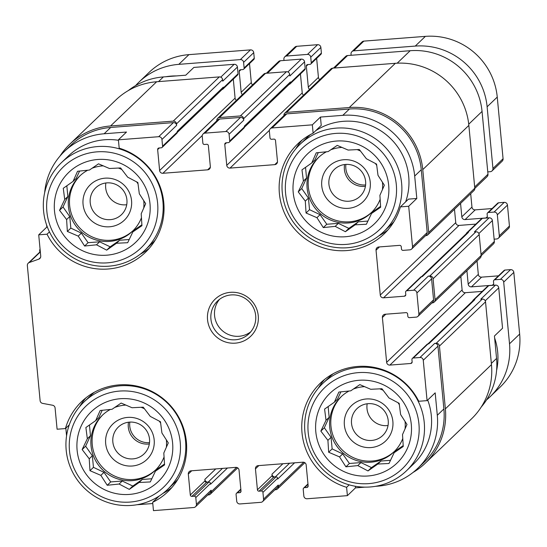 <?xml version="1.0" encoding="UTF-8"?>
<svg xmlns="http://www.w3.org/2000/svg" width="547" height="547" viewBox="0 0 547 547"><rect width="100%" height="100%" fill="white"/><g stroke="black" fill="none" stroke-linecap="round" stroke-linejoin="round"><path stroke-width="0.82" d="M106.768 255.189A48.389 47.548 -133.8 0 0 141.324 180.223A48.389 47.548 -133.8 0 0 58.638 186.609A48.389 47.548 -133.8 0 0 106.768 255.189M116.484 243.258L106.686 250.15L96.498 244.803L84.607 246.034L78.242 236.126L67.349 231.449L66.611 219.552L59.541 210.315L64.717 199.518L63.274 188.291L73.066 181.399L77.544 171.273L89.428 170.049L98.528 163.826L109.421 168.503L120.607 167.943L127.677 177.18L137.865 182.527L139.307 193.754L145.673 203.662L141.201 213.788L141.946 225.685L132.846 231.907L127.677 242.704L116.484 243.258L119.615 240.256L110.173 246.806L106.686 250.15M129.379 494.42A48.389 47.548 -133.8 0 0 163.936 419.453A48.389 47.548 -133.8 0 0 81.25 425.839A48.389 47.548 -133.8 0 0 129.379 494.42M139.095 482.495L129.304 489.38L119.109 484.033L107.226 485.264L100.853 475.357L89.968 470.68L89.223 458.783L82.153 449.545L87.329 438.749L85.886 427.522L95.684 420.629L100.156 410.503L112.046 409.279L121.14 403.057L132.032 407.734L143.225 407.173L150.288 416.411L160.476 421.758L161.919 432.985L168.291 442.892L163.813 453.019L164.558 464.916L155.464 471.138L150.288 481.934L139.095 482.495L142.234 479.487L132.784 486.044L129.304 489.38M368.076 475.979A48.389 47.548 -133.8 0 0 402.633 401.013A48.389 47.548 -133.8 0 0 319.947 407.399A48.389 47.548 -133.8 0 0 368.076 475.979M377.792 464.047L368.001 470.94L357.806 465.593L345.923 466.823L339.55 456.916L328.665 452.239L327.92 440.342L320.85 431.104L326.026 420.308L324.583 409.081L334.381 402.189L338.853 392.062L350.743 390.838L359.837 384.616L370.729 389.293L381.922 388.732L388.985 397.97L399.173 403.317L400.616 414.544L406.989 424.451L402.51 434.578L403.255 446.475L394.161 452.697L388.985 463.494L377.792 464.047L380.931 461.046L371.481 467.596L368.001 470.94M345.465 236.742A48.389 47.548 -133.8 0 0 380.021 161.782A48.389 47.548 -133.8 0 0 297.336 168.168A48.389 47.548 -133.8 0 0 345.465 236.742M355.181 224.817L345.383 231.709L335.195 226.362L323.304 227.593L316.939 217.685L306.046 213.009L305.308 201.111L298.238 191.874L303.414 181.078L301.971 169.85L311.763 162.958L316.241 152.832L328.125 151.601L337.225 145.386L348.118 150.063L359.304 149.502L366.374 158.739L376.562 164.086L378.004 175.313L384.37 185.221L379.898 195.347L380.644 207.245L371.543 213.467L366.374 224.263L355.181 224.817L358.312 221.815L348.87 228.366L345.383 231.709M128.237 90.624A66.536 65.38 46.2 0 1 163.389 76.929L185.768 75.199L193.87 67.425L234.15 64.314A3.022 2.974 46.2 0 1 237.419 67.069L238.054 73.797A1.511 1.484 46.2 0 1 237.61 75.007L222.923 89.099A1.511 1.484 46.2 0 1 222.061 89.496M49.456 231.873L47.035 234.198A62.379 61.291 -133.8 0 0 145.42 252.352A62.379 61.291 -133.8 0 0 119.191 148.155L118.398 139.82L126.507 132.046L104.128 133.776L110.713 127.458L173.372 122.617A3.022 2.974 46.2 0 1 176.633 125.379L176.496 123.882L222.588 79.664L222.732 81.161L237.419 67.069M46.632 225.063L46.823 227.067L47.35 227.026M46.823 227.067L38.721 234.841L47.035 234.198M414.688 176.052A66.536 65.38 46.2 0 0 342.825 115.335L320.446 117.065L321.233 125.4L313.13 133.174A62.379 61.291 -133.8 0 0 297.759 143.882A62.379 61.291 -133.8 0 0 296.706 231.326A62.379 61.291 -133.8 0 0 384.124 233.911A62.379 61.291 -133.8 0 0 400.383 206.896L408.698 206.253L416.807 198.479L414.688 176.052L421.272 169.734L427.207 232.537A3.022 2.974 46.2 0 1 426.318 234.95L411.624 249.035A3.022 2.974 46.2 0 1 409.812 249.849L403.105 250.362A1.511 1.484 46.2 0 1 401.471 248.988L401.259 246.745A1.511 1.484 46.2 0 0 399.625 245.364L378.736 246.977A3.022 2.974 46.2 0 0 376.035 250.198L380.274 295.052L455.747 222.656L454.482 209.241M320.446 117.065L312.344 124.839L313.13 133.174M416.807 198.479L408.493 199.122L400.383 206.896M233.302 79.137L235.094 98.125A3.022 2.974 46.2 0 0 236.42 100.368M266.362 73.271L278.587 61.544A3.022 2.974 46.2 0 1 280.399 60.738L301.288 59.124A3.022 2.974 46.2 0 1 304.549 61.886L305.185 68.614A1.511 1.484 46.2 0 1 304.741 69.818L290.054 83.91A1.511 1.484 46.2 0 1 289.192 84.313M300.433 73.954L302.231 92.942A3.022 2.974 46.2 0 0 303.558 95.178M333.499 68.088L345.725 56.362A3.022 2.974 46.2 0 1 347.536 55.555L410.188 50.714A66.536 65.38 46.2 0 1 482.051 111.431L487.986 174.226A3.022 2.974 46.2 0 1 487.097 176.64L474.803 188.435M380.274 295.052A3.022 2.974 46.2 0 0 383.543 297.814L459.015 225.412A3.022 2.974 46.2 0 1 455.747 222.656M459.015 225.412L475.89 224.113M466.359 233.672A1.511 1.484 46.2 0 1 466.796 232.831L481.483 218.738A1.511 1.484 46.2 0 1 482.392 218.335L489.107 217.815A3.022 2.974 46.2 0 1 492.368 220.578L494.351 241.507A3.022 2.974 46.2 0 1 493.456 243.921L481.162 255.716M460.841 276.529L462.106 289.937A3.022 2.974 46.2 0 0 465.374 292.7L482.249 291.394M472.717 300.959A1.511 1.484 46.2 0 1 473.155 300.112L487.842 286.026A1.511 1.484 46.2 0 1 488.751 285.623L495.466 285.103A3.022 2.974 46.2 0 1 498.727 287.859L502.549 328.234L494.44 336.008L496.56 358.435A66.536 65.38 46.2 0 1 481.251 407.009M159.184 496.04L152.668 502.296A62.379 61.291 -133.8 0 0 168.038 491.582A62.379 61.291 -133.8 0 0 169.085 404.137A62.379 61.291 -133.8 0 0 81.674 401.56A62.379 61.291 -133.8 0 0 65.408 428.574L57.093 429.217L55.083 407.959A3.022 2.974 46.2 0 0 52.601 405.245L42.604 403.378A3.022 2.974 46.2 0 1 40.116 400.657L27.35 265.582A3.022 2.974 46.2 0 1 29.285 262.526L38.789 259.155L40.526 257.487M349.171 484.854L346.607 487.315L347.393 495.65L307.113 498.761A3.022 2.974 46.2 0 1 303.845 495.999L303.209 489.271A1.511 1.484 46.2 0 1 304.563 487.657L306.799 487.486A1.511 1.484 46.2 0 0 308.152 485.88L306.17 464.943A3.022 2.974 46.2 0 0 302.908 462.188L258.15 465.641A3.022 2.974 46.2 0 0 255.449 468.861L257.425 489.797A1.511 1.484 46.2 0 0 259.059 491.179L261.295 491.001A1.511 1.484 46.2 0 1 262.929 492.382L263.565 499.11A3.022 2.974 46.2 0 1 260.864 502.331L239.983 503.944A3.022 2.974 46.2 0 1 236.714 501.189L236.078 494.461A1.511 1.484 46.2 0 1 237.425 492.847L239.668 492.676A1.511 1.484 46.2 0 0 241.015 491.062L239.039 470.133A3.022 2.974 46.2 0 0 235.771 467.37L191.012 470.83A3.022 2.974 46.2 0 0 188.312 474.051L190.294 494.98A1.511 1.484 46.2 0 0 191.929 496.361L194.164 496.191A1.511 1.484 46.2 0 1 195.799 497.572L196.435 504.3A3.022 2.974 46.2 0 1 193.734 507.52L153.454 510.631L152.668 502.296M69.264 424.875L65.408 428.574M347.393 495.65L355.495 487.869L364.986 487.138M355.345 486.256L355.495 487.869M375.413 486.331L377.874 486.146A66.536 65.38 46.2 0 0 417.717 468.369A66.536 65.38 46.2 0 0 437.299 415.282L435.18 392.855L427.077 400.63L418.756 401.272A62.379 61.291 -133.8 0 0 320.371 383.119A62.379 61.291 -133.8 0 0 346.607 487.315M196.435 504.3L211.121 490.208L211.265 491.698A3.022 2.974 46.2 0 1 208.564 494.926L207.771 494.987M211.121 490.208A3.022 2.974 46.2 0 1 210.233 492.621L195.546 506.713M44.656 192.715A66.536 65.38 46.2 0 1 64.286 151.553L70.871 145.235A66.536 65.38 46.2 0 1 110.713 127.458M60.013 156.066A68.047 66.864 46.2 0 1 69.825 144.141A68.047 66.864 46.2 0 1 110.569 125.967L173.228 121.126A3.022 2.974 46.2 0 1 176.496 123.882M39.835 252.044L39.712 250.745A3.022 2.974 46.2 0 1 40.061 249.042M216.783 120.839L216.776 120.771A3.022 2.974 46.2 0 1 219.477 117.55L240.365 115.937A3.022 2.974 46.2 0 1 243.627 118.699L243.771 120.19A3.022 2.974 46.2 0 0 240.502 117.434L219.62 119.048A3.022 2.974 46.2 0 0 217.809 119.855L203.115 133.947A3.022 2.974 46.2 0 1 204.927 133.14L225.815 131.526A3.022 2.974 46.2 0 1 229.084 134.282L229.719 141.01A1.511 1.484 46.2 0 1 228.366 142.623L226.13 142.794A1.511 1.484 46.2 0 0 224.776 144.408L226.759 165.338L302.231 92.942M283.914 115.649L283.907 115.588A3.022 2.974 46.2 0 1 286.607 112.367L349.266 107.527A68.047 66.864 46.2 0 1 422.763 169.618L428.698 232.42A3.022 2.974 46.2 0 1 425.997 235.641L425.559 235.675M226.759 165.338A3.022 2.974 46.2 0 0 230.02 168.1L274.779 164.64A3.022 2.974 46.2 0 0 277.479 161.42L275.503 140.49A1.511 1.484 46.2 0 0 273.869 139.109L271.633 139.28A1.511 1.484 46.2 0 1 269.999 137.899L269.363 131.171A3.022 2.974 46.2 0 1 270.252 128.757L284.939 114.665A3.022 2.974 46.2 0 1 286.751 113.858L349.41 109.017A66.536 65.38 46.2 0 1 421.272 169.734M383.543 297.814L404.431 296.2A1.511 1.484 46.2 0 0 405.778 294.587L405.566 292.344A1.511 1.484 46.2 0 1 406.92 290.737L413.635 290.218L428.322 276.126L429.812 276.009A3.022 2.974 46.2 0 1 433.08 278.772L435.056 299.701A3.022 2.974 46.2 0 1 432.356 302.922L431.918 302.956M428.322 276.126A3.022 2.974 46.2 0 1 431.59 278.888L433.566 299.818A3.022 2.974 46.2 0 1 432.677 302.231L417.99 316.323A3.022 2.974 46.2 0 1 416.178 317.13L409.464 317.65A1.511 1.484 46.2 0 1 407.83 316.269L407.618 314.026A1.511 1.484 46.2 0 0 405.983 312.645L385.095 314.258A3.022 2.974 46.2 0 0 382.394 317.479L386.64 362.34L462.106 289.937M386.64 362.34A3.022 2.974 46.2 0 0 389.902 365.095L410.79 363.481A1.511 1.484 46.2 0 0 412.137 361.875L411.925 359.632A1.511 1.484 46.2 0 1 413.279 358.018L419.993 357.499L434.68 343.407L436.171 343.297A3.022 2.974 46.2 0 1 439.439 346.053L445.374 408.855A68.047 66.864 46.2 0 1 425.347 463.145A68.047 66.864 46.2 0 1 413.033 472.451M434.68 343.407A3.022 2.974 46.2 0 1 437.949 346.169L443.884 408.965A66.536 65.38 46.2 0 1 424.301 462.051L417.717 468.369M289.582 463.213L275.244 476.97A3.022 2.974 46.2 0 1 271.975 474.208L272.119 475.705A1.511 1.484 46.2 0 0 273.746 477.087L275.989 476.909A1.511 1.484 46.2 0 1 277.623 478.29L277.691 479.042L294.594 462.824M263.565 499.11L278.259 485.018L278.396 486.515A3.022 2.974 46.2 0 1 275.695 489.736L274.902 489.797M278.259 485.018A3.022 2.974 46.2 0 1 277.363 487.432L262.676 501.524M118.398 139.82L158.678 136.709A3.022 2.974 46.2 0 1 161.946 139.471L162.582 146.199L177.269 132.107L177.201 131.362L223.292 87.144L223.367 87.889A1.511 1.484 46.2 0 1 222.923 89.099M223.292 87.144A2.27 2.229 46.2 0 1 222.629 88.956L177.262 132.47M229.719 141.01L244.406 126.918L244.338 126.172L290.43 81.954L290.498 82.706A1.511 1.484 46.2 0 1 290.054 83.91M290.43 81.954A2.27 2.229 46.2 0 1 289.76 83.766L244.393 127.287M421.559 276.645L467.09 232.974A2.27 2.229 46.2 0 1 468.444 232.372L467.699 232.427L482.392 218.335M466.796 232.831A1.511 1.484 46.2 0 1 467.699 232.427M427.925 343.933L473.449 300.262A2.27 2.229 46.2 0 1 474.81 299.653L474.064 299.708L488.751 285.623M473.155 300.112A1.511 1.484 46.2 0 1 474.064 299.708M162.582 146.199A1.511 1.484 46.2 0 1 161.235 147.806L158.992 147.984A1.511 1.484 46.2 0 0 157.645 149.591L159.621 170.527L235.094 98.125M203.115 133.947A3.022 2.974 46.2 0 0 202.226 136.36L202.862 143.088A1.511 1.484 46.2 0 0 204.496 144.47L206.732 144.292A1.511 1.484 46.2 0 1 208.366 145.673L210.349 166.609A3.022 2.974 46.2 0 1 207.648 169.83L162.89 173.283A3.022 2.974 46.2 0 1 159.621 170.527M217.665 118.357L263.757 74.139A3.022 2.974 46.2 0 1 265.568 73.332L286.457 71.719A3.022 2.974 46.2 0 1 289.719 74.481L289.862 75.978L304.549 61.886M406.011 291.141L420.705 277.049A1.511 1.484 46.2 0 1 421.607 276.645L422.352 276.584L468.444 232.372M489.107 217.815L474.413 231.907L475.904 231.791A3.022 2.974 46.2 0 1 479.172 234.554L481.148 255.483A3.022 2.974 46.2 0 1 480.259 257.897L434.168 302.115M412.376 358.422L427.063 344.33A1.511 1.484 46.2 0 1 427.966 343.926L428.711 343.872L474.81 299.653M495.466 285.103L480.772 299.195L482.269 299.079A3.022 2.974 46.2 0 1 485.531 301.835L491.466 364.637A68.047 66.864 46.2 0 1 471.446 418.927L425.347 463.145M204.838 479.398L204.981 480.888A1.511 1.484 46.2 0 0 206.616 482.269L208.106 482.153A3.022 2.974 46.2 0 1 204.838 479.398L215.764 468.916M222.444 468.403L208.106 482.153L208.851 482.098A1.511 1.484 46.2 0 1 210.486 483.48L210.554 484.225L227.456 468.013M69.825 144.141L115.916 99.923A68.047 66.864 46.2 0 1 156.661 81.749L219.32 76.908A3.022 2.974 46.2 0 1 222.588 79.664M284.796 113.174L330.894 68.956A3.022 2.974 46.2 0 1 332.706 68.149L395.358 63.308A68.047 66.864 46.2 0 1 468.854 125.407L474.789 188.202A3.022 2.974 46.2 0 1 473.9 190.616L427.809 234.834M177.269 132.107A1.511 1.484 46.2 0 1 176.825 133.311L162.138 147.403M244.406 126.918A1.511 1.484 46.2 0 1 243.962 128.128L229.275 142.22M137.078 504.71A66.536 65.38 46.2 0 0 139.177 504.587L152.784 503.534M65.831 428.164L66.563 435.856M38.721 234.841L40.731 256.092A3.022 2.974 46.2 0 1 38.789 259.155M64.286 151.553A66.536 65.38 46.2 0 1 104.128 133.776M270.252 128.757A3.022 2.974 46.2 0 1 272.064 127.95L312.344 124.839M408.698 206.253L412.52 246.629A3.022 2.974 46.2 0 1 411.624 249.035M413.635 290.218A3.022 2.974 46.2 0 1 416.896 292.973L418.879 313.91A3.022 2.974 46.2 0 1 417.99 316.323M419.993 357.499A3.022 2.974 46.2 0 1 423.262 360.261L427.077 400.63M235.299 343.154A25.709 25.258 -133.8 0 0 253.658 303.332A25.709 25.258 -133.8 0 0 209.733 306.723A25.709 25.258 -133.8 0 0 235.299 343.154M162.801 493.483A62.379 61.291 -133.8 0 0 171.908 487.507M85.906 397.86A62.379 61.291 -133.8 0 0 79.561 406.708M167.744 489.25A60.485 59.438 -133.8 0 0 168.756 404.452A60.485 59.438 -133.8 0 0 83.999 401.949A60.485 59.438 -133.8 0 0 71.479 469.859A60.485 59.438 -133.8 0 0 131.519 505.407A60.485 59.438 -133.8 0 0 167.744 489.25L174.835 482.447A60.485 59.438 -133.8 0 0 177.871 479.302M94.351 392.24A60.485 59.438 -133.8 0 0 91.089 395.146L83.999 401.949M140.189 254.252A62.379 61.291 -133.8 0 0 149.297 248.276M145.126 250.02A60.485 59.438 -133.8 0 0 146.145 165.221A60.485 59.438 -133.8 0 0 61.38 162.719A60.485 59.438 -133.8 0 0 48.868 230.629A60.485 59.438 -133.8 0 0 108.908 266.177A60.485 59.438 -133.8 0 0 145.126 250.02L152.216 243.217A60.485 59.438 -133.8 0 0 155.259 240.071M118.446 140.278A60.485 59.438 -133.8 0 0 68.471 155.916L61.38 162.719M315.728 130.678A60.485 59.438 46.2 0 1 343.393 121.318A60.485 59.438 46.2 0 1 405.648 201.85M393.956 221.631A60.485 59.438 46.2 0 1 390.914 224.776L383.823 231.579A60.485 59.438 -133.8 0 0 384.842 146.781A60.485 59.438 -133.8 0 0 300.077 144.278A60.485 59.438 -133.8 0 0 287.565 212.188A60.485 59.438 -133.8 0 0 347.605 247.736A60.485 59.438 -133.8 0 0 383.823 231.579M300.077 144.278L307.168 137.475A60.485 59.438 46.2 0 1 310.436 134.569M301.992 140.189A62.379 61.291 -133.8 0 0 295.64 149.037M378.886 235.812A62.379 61.291 -133.8 0 0 387.994 229.836M427.692 400.042A60.485 59.438 46.2 0 1 413.532 464.006L406.442 470.81A60.485 59.438 -133.8 0 0 407.46 386.011A60.485 59.438 -133.8 0 0 322.696 383.509A60.485 59.438 -133.8 0 0 310.176 451.419A60.485 59.438 -133.8 0 0 370.216 486.967A60.485 59.438 -133.8 0 0 406.442 470.81M322.696 383.509L329.786 376.705A60.485 59.438 46.2 0 1 333.048 373.799M324.603 379.42A62.379 61.291 -133.8 0 0 318.258 388.267M496.608 370.36A60.485 59.438 -133.8 0 0 494.632 338.005M368.801 483.623A56.122 55.144 -133.8 0 0 408.882 396.678A56.122 55.144 -133.8 0 0 312.98 404.089A56.122 55.144 -133.8 0 0 368.801 483.623M130.104 502.064A56.122 55.144 -133.8 0 0 170.185 415.118A56.122 55.144 -133.8 0 0 74.283 422.53A56.122 55.144 -133.8 0 0 130.104 502.064M371.611 440.444A18.591 18.263 -133.8 0 0 383.057 409.416A18.591 18.263 -133.8 0 0 353.164 429.518A18.591 18.263 -133.8 0 0 371.611 440.444M367.181 403.782A18.591 18.263 -133.8 0 0 388.028 425.518M370.914 447.569A24.574 24.143 -133.8 0 0 388.466 409.498A24.574 24.143 -133.8 0 0 346.477 412.746A24.574 24.143 -133.8 0 0 370.914 447.569M341.588 396.308A38.181 37.517 -133.8 0 0 334.47 438.974A38.181 37.517 -133.8 0 0 372.186 461.025A38.181 37.517 -133.8 0 0 394.435 451.398M353.376 389.026A38.181 37.517 46.2 0 1 363.837 386.681A38.181 37.517 46.2 0 1 364.617 386.633M379.652 388.835A38.181 37.517 46.2 0 1 383.126 390.278M397.977 402.674A38.181 37.517 46.2 0 1 399.372 404.746M405.06 421.395A38.181 37.517 46.2 0 1 405.053 428.862M402.783 438.482A38.181 37.517 46.2 0 1 393.833 451.993A38.181 37.517 46.2 0 1 370.969 462.188A38.181 37.517 46.2 0 1 333.068 439.754A38.181 37.517 46.2 0 1 340.972 396.883A38.181 37.517 46.2 0 1 349.068 390.996M132.914 458.885A18.591 18.263 -133.8 0 0 144.36 427.863A18.591 18.263 -133.8 0 0 114.467 447.959A18.591 18.263 -133.8 0 0 132.914 458.885M128.483 422.222A18.591 18.263 -133.8 0 0 149.331 443.959M132.217 466.01A24.574 24.143 -133.8 0 0 149.769 427.939A24.574 24.143 -133.8 0 0 107.78 431.186A24.574 24.143 -133.8 0 0 132.217 466.01M102.884 414.749A38.181 37.517 -133.8 0 0 95.773 457.415A38.181 37.517 -133.8 0 0 133.489 479.466A38.181 37.517 -133.8 0 0 155.738 469.839M114.679 407.467A38.181 37.517 46.2 0 1 125.133 405.122A38.181 37.517 46.2 0 1 125.919 405.074M140.955 407.276A38.181 37.517 46.2 0 1 144.429 408.718M159.28 421.115A38.181 37.517 46.2 0 1 160.674 423.187M166.363 439.836A38.181 37.517 46.2 0 1 166.356 447.302M164.086 456.923A38.181 37.517 46.2 0 1 155.136 470.434A38.181 37.517 46.2 0 1 132.271 480.628A38.181 37.517 46.2 0 1 94.371 458.195A38.181 37.517 46.2 0 1 102.275 415.323A38.181 37.517 46.2 0 1 110.371 409.436M176.284 75.93A60.485 59.438 -133.8 0 0 165.857 76.737M346.183 244.393A56.122 55.144 -133.8 0 0 386.264 157.447A56.122 55.144 -133.8 0 0 290.368 164.859A56.122 55.144 -133.8 0 0 346.183 244.393M107.485 262.833A56.122 55.144 -133.8 0 0 147.567 175.888A56.122 55.144 -133.8 0 0 51.671 183.3A56.122 55.144 -133.8 0 0 107.485 262.833M349 201.214A18.591 18.263 -133.8 0 0 360.446 170.185A18.591 18.263 -133.8 0 0 330.552 190.288A18.591 18.263 -133.8 0 0 349 201.214M344.569 164.551A18.591 18.263 -133.8 0 0 365.417 186.288M348.302 208.339A24.574 24.143 -133.8 0 0 365.847 170.267A24.574 24.143 -133.8 0 0 323.858 173.515A24.574 24.143 -133.8 0 0 348.302 208.339M318.969 157.078A38.181 37.517 -133.8 0 0 311.852 199.744A38.181 37.517 -133.8 0 0 349.574 221.795A38.181 37.517 -133.8 0 0 371.823 212.168M330.764 149.796A38.181 37.517 46.2 0 1 341.219 147.451A38.181 37.517 46.2 0 1 342.005 147.403M357.041 149.598A38.181 37.517 46.2 0 1 360.507 151.04M375.365 163.444A38.181 37.517 46.2 0 1 376.76 165.515M382.449 182.165A38.181 37.517 46.2 0 1 382.442 189.631M380.165 199.252A38.181 37.517 46.2 0 1 371.222 212.762A38.181 37.517 46.2 0 1 348.357 222.957A38.181 37.517 46.2 0 1 310.457 200.523A38.181 37.517 46.2 0 1 318.354 157.652A38.181 37.517 46.2 0 1 326.456 151.765M110.303 219.655A18.591 18.263 -133.8 0 0 121.749 188.626A18.591 18.263 -133.8 0 0 91.855 208.728A18.591 18.263 -133.8 0 0 110.303 219.655M105.872 182.992A18.591 18.263 -133.8 0 0 126.719 204.728M109.605 226.779A24.574 24.143 -133.8 0 0 127.15 188.708A24.574 24.143 -133.8 0 0 85.161 191.956A24.574 24.143 -133.8 0 0 109.605 226.779M80.272 175.519A38.181 37.517 -133.8 0 0 73.154 218.185A38.181 37.517 -133.8 0 0 110.877 240.236A38.181 37.517 -133.8 0 0 133.126 230.608M92.06 168.237A38.181 37.517 46.2 0 1 102.521 165.891A38.181 37.517 46.2 0 1 103.308 165.844M118.343 168.038A38.181 37.517 46.2 0 1 121.81 169.488M136.668 181.884A38.181 37.517 46.2 0 1 138.063 183.956M143.745 200.605A38.181 37.517 46.2 0 1 143.745 208.072M141.468 217.692A38.181 37.517 46.2 0 1 132.524 231.203A38.181 37.517 46.2 0 1 109.66 241.398A38.181 37.517 46.2 0 1 71.76 218.964A38.181 37.517 46.2 0 1 79.657 176.093A38.181 37.517 46.2 0 1 87.759 170.206M219.525 299.332A22.68 22.29 -133.8 0 0 217.125 324.097A22.68 22.29 -133.8 0 0 239.066 336.275A22.68 22.29 -133.8 0 0 250.724 331.858M235.422 339.776A22.68 22.29 -133.8 0 0 249.008 333.718A22.68 22.29 -133.8 0 0 249.384 301.917A22.68 22.29 -133.8 0 0 217.603 300.98A22.68 22.29 -133.8 0 0 212.906 326.443A22.68 22.29 -133.8 0 0 235.422 339.776M348.87 228.366L338.326 223.361L335.195 226.362M338.326 223.361L326.791 224.249L323.304 227.593M326.791 224.249L320.07 214.677L316.939 217.685M320.07 214.677L309.534 209.665L306.046 213.009M309.534 209.665L308.44 198.103L305.308 201.111M308.44 198.103L301.725 188.53L298.238 191.874M301.725 188.53L306.546 178.069L303.414 181.078M306.546 178.069L305.534 167.334M318.286 152.606L314.901 159.95L311.763 162.958M380.596 206.356L374.681 210.458L371.543 213.467M367.912 221.07L358.312 221.815M371.481 467.596L360.945 462.591L357.806 465.593M360.945 462.591L349.403 463.48L345.923 466.823M349.403 463.48L342.689 453.907L339.55 456.916M342.689 453.907L332.145 448.902L328.665 452.239M332.145 448.902L331.051 437.333L327.92 440.342M331.051 437.333L324.337 427.761L320.85 431.104M324.337 427.761L329.157 417.299L326.026 420.308M329.157 417.299L328.145 406.565M340.897 391.837L337.513 399.18L334.381 402.189M403.207 445.586L397.293 449.689L394.161 452.697M390.524 460.3L380.931 461.046M132.784 486.044L122.248 481.032L119.109 484.033M122.248 481.032L110.706 481.921L107.226 485.264M110.706 481.921L103.992 472.348L100.853 475.357M103.992 472.348L93.448 467.343L89.968 470.68M93.448 467.343L92.354 455.774L89.223 458.783M92.354 455.774L85.64 446.208L82.153 449.545M85.64 446.208L90.46 435.74L87.329 438.749M90.46 435.74L89.448 425.005M102.2 410.277L98.816 417.621L95.684 420.629M164.51 464.027L158.596 468.129L155.464 471.138M151.827 478.741L142.234 479.487M110.173 246.806L99.629 241.801L96.498 244.803M99.629 241.801L88.094 242.69L84.607 246.034M88.094 242.69L81.373 233.118L78.242 236.126M81.373 233.118L70.836 228.113L67.349 231.449M70.836 228.113L69.742 216.544L66.611 219.552M69.742 216.544L63.028 206.971L59.541 210.315M63.028 206.971L67.849 196.51L64.717 199.518M67.849 196.51L66.83 185.775M79.588 171.047L76.204 178.39L73.066 181.399M141.899 224.796L135.977 228.899L132.846 231.907M129.215 239.511L119.615 240.256M135.608 85.592A66.536 65.38 46.2 0 1 138.959 82.132A66.536 65.38 46.2 0 1 178.801 64.355L240.338 59.602A3.022 2.974 46.2 0 1 243.6 62.358L244.133 67.972A1.511 1.484 46.2 0 1 242.779 69.578L240.543 69.749A1.511 1.484 46.2 0 0 239.196 71.363L241.172 92.293A3.022 2.974 46.2 0 0 242.499 94.535M138.959 82.132L149.085 72.409A66.536 65.38 46.2 0 1 188.927 54.638L250.464 49.886A3.022 2.974 46.2 0 1 253.733 52.642L254.266 58.249A1.511 1.484 46.2 0 1 253.822 59.459L243.688 69.175M249.507 63.589L251.305 82.576L241.172 92.293M252.632 84.819A3.022 2.974 46.2 0 1 251.305 82.576M283.996 60.457L283.886 59.247A3.022 2.974 46.2 0 1 286.587 56.026L307.469 54.413A3.022 2.974 46.2 0 1 310.737 57.175L311.264 62.782A1.511 1.484 46.2 0 1 309.917 64.396L307.681 64.567A1.511 1.484 46.2 0 0 306.327 66.173L308.31 87.11A3.022 2.974 46.2 0 0 309.636 89.346M284.775 56.833L294.901 47.117A3.022 2.974 46.2 0 1 296.713 46.31L317.602 44.697A3.022 2.974 46.2 0 1 320.87 47.459L321.397 53.066A1.511 1.484 46.2 0 1 320.952 54.269L310.819 63.985M316.645 58.406L318.436 77.387L308.31 87.11M319.763 79.63A3.022 2.974 46.2 0 1 318.436 77.387M351.133 55.274L351.017 54.064A3.022 2.974 46.2 0 1 353.718 50.844L415.255 46.085A66.536 65.38 46.2 0 1 487.117 106.802L492.95 168.483A3.022 2.974 46.2 0 1 490.249 171.703L487.767 171.895M351.906 51.65L362.039 41.934A3.022 2.974 46.2 0 1 363.851 41.121L425.388 36.369A66.536 65.38 46.2 0 1 497.25 97.086L503.076 158.767A3.022 2.974 46.2 0 1 502.187 161.174L492.061 170.896M460.56 203.416L461.825 216.824A3.022 2.974 46.2 0 0 465.094 219.579L485.982 217.966A1.511 1.484 46.2 0 0 487.329 216.359L487.117 214.116A1.511 1.484 46.2 0 1 488.471 212.503L494.064 212.072A3.022 2.974 46.2 0 1 497.332 214.834L499.308 235.764A3.022 2.974 46.2 0 1 496.608 238.984L494.126 239.176M470.687 193.693L471.958 207.101L461.825 216.824M492.095 208.557L475.227 209.863A3.022 2.974 46.2 0 1 471.958 207.101M487.562 212.906L497.695 203.19A1.511 1.484 46.2 0 1 498.597 202.787L504.19 202.356A3.022 2.974 46.2 0 1 507.459 205.111L509.442 226.048A3.022 2.974 46.2 0 1 508.546 228.461L498.42 238.177M466.919 270.697L468.184 284.105A3.022 2.974 46.2 0 0 471.452 286.867L492.341 285.254A1.511 1.484 46.2 0 0 493.688 283.64L493.476 281.397A1.511 1.484 46.2 0 1 494.83 279.79L500.423 279.36A3.022 2.974 46.2 0 1 503.691 282.115L509.517 343.796A66.536 65.38 46.2 0 1 489.941 396.883A66.536 65.38 46.2 0 1 486.536 399.919M477.052 260.981L478.317 274.389L468.184 284.105M498.454 275.845L481.586 277.151A3.022 2.974 46.2 0 1 478.317 274.389M493.92 280.194L504.054 270.478A1.511 1.484 46.2 0 1 504.956 270.068L510.556 269.637A3.022 2.974 46.2 0 1 513.818 272.399L519.65 334.073A66.536 65.38 46.2 0 1 500.067 387.16L489.941 396.883M129.81 422.099A18.147 17.832 -133.8 0 0 149.509 442.632M345.895 164.428A18.147 17.832 -133.8 0 0 365.594 184.961M158.514 81.606L163.389 76.929M220.762 77.154L234.15 64.314M485.244 300.802L498.727 287.859M491.356 363.427L496.56 358.435M161.946 139.471L176.633 125.379M223.367 87.889L238.054 73.797M157.645 149.591L159.355 147.957M162.89 173.283L202.267 135.512M207.648 169.83L210.342 167.245M267.421 73.189L280.399 60.738M287.9 71.965L301.288 59.124M243.627 118.699L289.719 74.481M229.084 134.282L243.771 120.19M290.498 82.706L305.185 68.614M224.776 144.408L226.485 142.767M230.02 168.1L269.404 130.323M274.779 164.64L277.473 162.056M334.552 68.006L347.536 55.555M397.184 63.192L410.188 50.714M468.731 124.203L482.051 111.431M474.68 186.992L487.986 174.226M376.035 250.198L379.454 246.923M404.431 296.2L405.778 294.908M406.92 290.737L421.607 276.645M429.812 276.009L475.904 231.791M478.885 233.514L492.368 220.578M481.039 254.28L494.351 241.507M382.394 317.479L385.813 314.204M389.902 365.095L465.374 292.7M410.79 363.481L412.137 362.189M413.279 358.018L427.966 343.926M436.171 343.297L482.269 299.079M255.449 468.861L258.861 465.586M257.425 489.797L272.119 475.705M271.975 474.208L282.902 463.733M262.929 492.382L277.623 478.29M278.396 486.515L303.715 462.229M188.312 474.051L191.73 470.776M190.294 494.98L204.981 480.888M195.799 497.572L210.486 483.48M211.265 491.698L236.577 467.418M110.569 125.967L156.661 81.749M173.228 121.126L219.32 76.908M219.477 117.55L265.568 73.332M240.365 115.937L286.457 71.719M286.607 112.367L332.706 68.149M349.266 107.527L395.358 63.308M422.763 169.618L468.854 125.407M428.698 232.42L474.789 188.202M433.08 278.772L479.172 234.554M435.056 299.701L481.148 255.483M439.439 346.053L485.531 301.835M445.374 408.855L491.466 364.637M29.285 262.526L40.334 251.928M158.678 136.709L173.372 122.617M204.927 133.14L219.62 119.048M225.815 131.526L240.502 117.434M272.064 127.95L286.751 113.858M342.825 115.335L349.41 109.017M412.52 246.629L427.207 232.537M416.896 292.973L431.59 278.888M418.879 313.91L433.566 299.818M423.262 360.261L437.949 346.169M437.299 415.282L443.884 408.965M304.563 487.657L308.009 484.355M306.799 487.486L308.146 486.194M259.059 491.179L273.746 477.087M261.295 491.001L275.989 476.909M237.425 492.847L240.871 489.544M239.668 492.676L241.015 491.384M191.929 496.361L206.616 482.269M194.164 496.191L208.851 482.098M188.927 54.638L178.801 64.355M250.464 49.886L240.338 59.602M253.733 52.642L243.6 62.358M254.266 58.249L244.133 67.972M240.899 69.722L239.196 71.363M296.713 46.31L286.587 56.026M317.602 44.697L307.469 54.413M320.87 47.459L310.737 57.175M321.397 53.066L311.264 62.782M308.036 64.539L306.327 66.173M363.851 41.121L353.718 50.844M425.388 36.369L415.255 46.085M497.25 97.086L487.117 106.802M503.076 158.767L492.95 168.483M475.227 209.863L465.094 219.579M487.329 216.674L485.982 217.966M498.597 202.787L488.471 212.503M504.19 202.356L494.064 212.072M507.459 205.111L497.332 214.834M509.442 226.048L499.308 235.764M481.586 277.151L471.452 286.867M493.688 283.961L492.341 285.254M504.956 270.068L494.83 279.79M510.556 269.637L500.423 279.36M513.818 272.399L503.691 282.115M519.65 334.073L509.517 343.796M277.507 488.929L304.843 462.707M210.376 494.112L237.713 467.89M28.239 263.169L40.307 251.599M303.653 488.068L307.968 483.931M236.523 493.25L240.83 489.114"/></g></svg>
